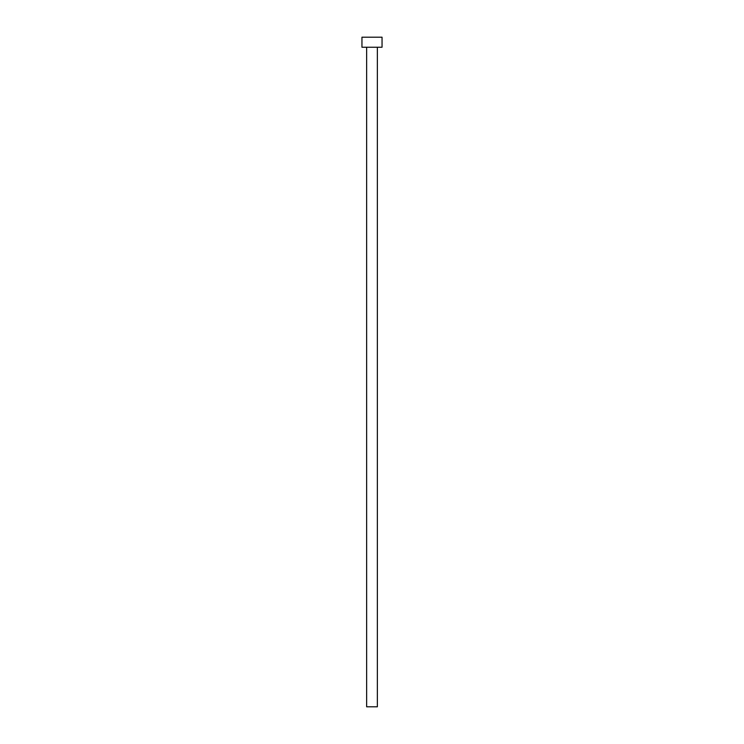 <?xml version="1.0" encoding="UTF-8"?>
<svg xmlns="http://www.w3.org/2000/svg" width="744" height="744" viewBox="0 0 744 744"><rect width="100%" height="100%" fill="white"/><g stroke="black" fill="none" stroke-linecap="round" stroke-linejoin="round"><path stroke-width="0.56" stroke-dasharray="3.72 2.79" d="M377.357 47.244L361.956 47.244L377.357 47.244M361.956 37.2L382.044 37.2L361.956 37.2M377.357 706.8L366.643 706.8L377.357 706.8"/><path stroke-width="1.12" d="M366.643 47.244L366.643 706.8L377.357 706.8L377.357 47.244L377.357 706.8L366.643 706.8L366.643 47.244M361.956 37.2L361.956 47.244L382.044 47.244L382.044 37.2L361.956 37.2L361.956 47.244L382.044 47.244L382.044 37.2L361.956 37.2"/></g></svg>
